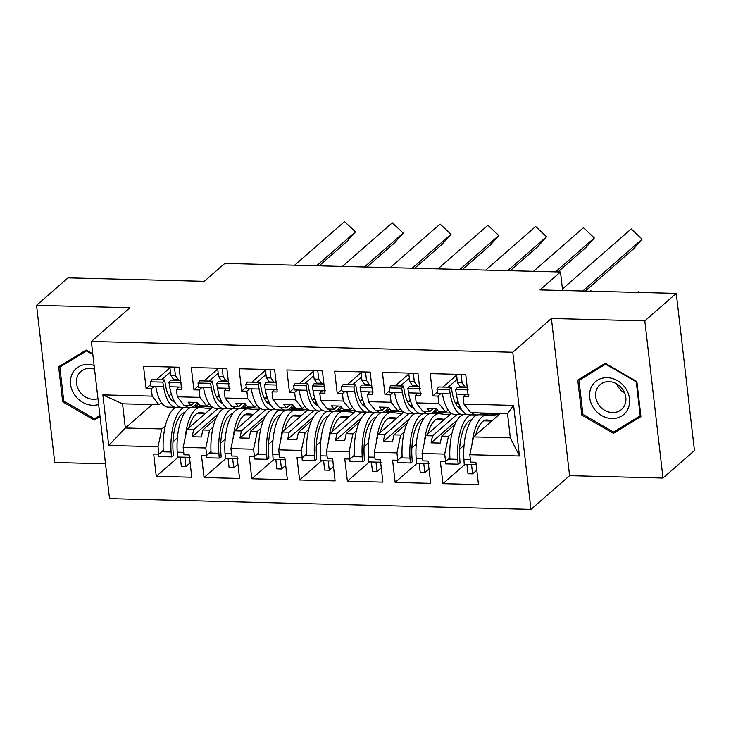 <?xml version="1.0" encoding="UTF-8"?>
<svg xmlns="http://www.w3.org/2000/svg" width="731" height="731" viewBox="0 0 731 731"><rect width="100%" height="100%" fill="white"/><g stroke="black" fill="none" stroke-linecap="round" stroke-linejoin="round"><path stroke-width="1.1" d="M551.402 318.488L569.586 475.662L662.999 478.047L644.815 320.882L551.402 318.488L512.778 352.241L91.338 341.468L129.963 307.724L36.55 305.33L54.734 462.504L105.492 463.801M36.55 305.33L68.001 277.853L204.296 281.334L224.801 263.416L560.476 271.996L562.614 290.49M644.815 320.882L676.266 293.396L694.45 450.561L662.999 478.047M569.586 475.662L530.962 509.406L109.531 498.643L91.338 341.468M451.402 413.307L425.798 435.685L432.542 435.859L456.994 414.486M459.717 406.043L458.236 407.341M433.41 408.446L429.737 411.654L423.002 411.48L416.186 402.891L415.336 395.508L420.544 395.645L417.958 373.322L382.432 372.417L385.009 394.731L390.217 394.868L391.076 402.251L397.883 410.84L391.149 410.667L388.472 407.295L379.279 407.057L381.957 410.429L375.222 410.255L368.406 401.675L367.556 394.283L372.764 394.42L370.178 372.106L334.652 371.193L337.229 393.516L342.437 393.644L343.296 401.036L350.103 409.616L343.369 409.442L340.692 406.07L331.499 405.833L334.177 409.214L327.442 409.04L320.626 400.451L319.776 393.068L324.984 393.196L322.398 370.882L286.872 369.977L289.458 392.291L294.657 392.428L295.516 399.811L302.323 408.391L295.589 408.227L292.912 404.855L283.729 404.618L286.397 407.989L279.662 407.816L272.855 399.236L271.996 391.843L277.204 391.98L274.618 369.658L239.092 368.753L241.678 391.067L246.877 391.204L247.736 398.587L254.543 407.176L247.809 407.003L245.132 403.631L235.949 403.393L238.617 406.765L231.882 406.591L225.075 398.011L247.736 398.587M403.631 412.083L378.018 434.461L384.762 434.634L409.214 413.262M411.937 404.828L410.456 406.116M385.63 407.222L381.957 410.429M355.851 410.868L330.238 433.245L336.982 433.41L361.434 412.046M364.157 403.603L362.677 404.901M337.85 405.997L334.177 409.214M308.071 409.643L282.458 432.021L289.202 432.195L313.654 410.822M316.377 402.379L314.897 403.676M290.07 404.782L286.397 407.989M260.291 408.419L234.688 430.797L241.422 430.97L265.874 409.598M268.597 401.164L267.117 402.452M242.299 403.558L238.617 406.765M212.511 407.204L186.908 429.581L193.642 429.755L218.094 408.382M220.817 399.939L219.337 401.237M194.519 402.333L190.846 405.55L184.102 405.376L177.295 396.787L176.436 389.404L181.644 389.532L179.058 367.218L143.532 366.313L146.118 388.627L151.326 388.764L152.176 396.147L158.992 404.736L122.543 403.804L125.339 428L161.789 428.933L165.343 425.835M512.778 352.241L530.962 509.406M272.855 399.236L295.516 399.811M320.626 400.451L343.296 401.036M368.406 401.675L391.076 402.251M416.186 402.891L438.856 403.475L445.663 412.056L438.929 411.891L436.252 408.51L427.059 408.282L429.737 411.654M500.406 413.463L473.578 436.91L510.329 437.842L507.533 413.636L470.782 412.704L463.966 404.115L463.116 396.732L468.315 396.86L465.738 374.546L430.212 373.632L432.789 395.955L437.997 396.083L438.856 403.475M463.966 404.115L513.582 405.385L519.439 455.989L469.823 454.728L473.578 436.91M454.755 424.711L441.725 436.087L448.469 436.261L444.704 454.079L445.563 461.471L440.354 461.334L442.94 483.657L478.467 484.562L475.881 462.248L470.682 462.111L469.823 454.728M444.704 454.079L422.043 453.503L425.798 435.685M406.975 423.487L393.945 434.872L400.689 435.046L396.933 452.864L397.783 460.247L392.574 460.119L395.16 482.433L430.687 483.337L428.101 461.023L422.902 460.886L422.043 453.503M396.933 452.864L374.263 452.279L378.018 434.461M359.195 422.262L346.165 433.647L352.909 433.821L349.153 451.639L350.003 459.031L344.794 458.894L347.38 481.208L382.907 482.122L380.33 459.799L375.122 459.671L374.263 452.279M349.153 451.639L326.483 451.064L330.238 433.245M311.415 421.047L298.385 432.423L305.129 432.597L301.373 450.415L302.223 457.807L297.014 457.67L299.6 479.993L335.127 480.897L332.55 458.584L327.342 458.447L326.483 451.064M301.373 450.415L278.703 449.839L282.458 432.021M263.635 419.822L250.614 431.208L257.349 431.381L253.593 449.2L254.443 456.583L249.244 456.455L251.82 478.768L287.347 479.682L284.77 457.359L279.562 457.222L278.703 449.839M253.593 449.2L230.923 448.615L234.688 430.797M215.855 418.598L202.834 429.983L209.569 430.157L205.813 447.975L206.663 455.367L201.464 455.23L204.04 477.544L239.567 478.458L236.99 456.135L231.782 456.007L230.923 448.615M205.813 447.975L183.152 447.399L186.908 429.581M161.789 428.933L158.033 446.76L158.892 454.143L153.684 454.006L156.26 476.329L191.796 477.233L189.21 454.92L184.002 454.783L183.152 447.399M158.033 446.76L108.727 445.499L102.87 394.886L152.176 396.147M177.295 396.787L199.956 397.372L206.772 405.952L200.029 405.778L197.352 402.406L188.169 402.178L190.846 405.55M225.075 398.011L224.216 390.628L229.424 390.756L226.838 368.442L191.312 367.529L193.898 389.851L199.106 389.979L199.956 397.372M448.469 436.261L452.014 433.163M457.99 401.292L455.568 403.402M448.103 409.927L445.663 412.056M432.542 435.859L431.062 442.858L440.254 443.096L441.725 436.087M400.689 435.046L404.234 431.939M410.21 400.067L407.788 402.187M400.323 408.702L397.883 410.84M384.762 434.634L383.282 441.634L392.474 441.871L393.945 434.872M352.909 433.821L356.454 430.714M362.43 398.843L360.008 400.963M352.543 407.487L350.103 409.616M336.982 433.41L335.502 440.418L344.694 440.647L346.165 433.647M305.129 432.597L308.674 429.499M314.65 397.627L312.228 399.738M304.763 406.262L302.323 408.391M289.202 432.195L287.722 439.194L296.914 439.432L298.385 432.423M257.349 431.381L260.903 428.275M266.87 396.403L264.448 398.523M256.983 405.047L254.543 407.176M241.422 430.97L239.942 437.97L249.134 438.207L250.614 431.208M209.569 430.157L213.123 427.05M219.09 395.179L216.668 397.298M209.212 403.823L206.772 405.952M193.642 429.755L192.171 436.754L201.354 436.983L202.834 429.983M152.176 404.554L125.339 428L108.727 445.499M171.319 393.963L168.888 396.083M161.432 402.598L158.992 404.736M102.87 394.886L122.543 403.804M560.476 271.996L539.971 289.915L676.266 293.396M510.329 437.842L519.439 455.989M513.582 405.385L507.533 413.636M178.327 457.049L156.26 476.329M179.168 387.019L176.436 389.404M177.395 437.97L172.964 441.844M163.214 450.36L158.892 454.143M170.424 372.07L161.505 379.864M154.058 386.37L151.326 388.764M169.93 367.812L156.297 379.736M150.705 384.616L146.118 388.627M226.107 458.264L204.04 477.544M273.887 459.488L251.82 478.768M321.667 460.713L299.6 479.993M369.447 461.928L347.38 481.208M417.218 463.152L395.16 482.433M464.998 464.377L442.94 483.657M226.948 388.234L224.216 390.628M225.166 439.194L220.744 443.059M210.994 451.575L206.663 455.367M218.203 373.285L209.276 381.089M201.829 387.594L199.106 389.979M217.71 369.036L204.077 380.952M198.485 385.84L193.898 389.851M465.839 394.347L463.116 396.732M464.066 445.298L459.644 449.163M449.894 457.688L445.563 461.471M457.103 379.398L448.176 387.192M440.729 393.698L437.997 396.083M456.61 375.14L442.968 387.065M437.385 391.944L432.789 395.955M418.068 393.123L415.336 395.508M416.286 444.082L411.864 447.948M402.114 456.464L397.783 460.247M409.323 378.174L400.396 385.968M392.949 392.483L390.217 394.868M408.83 373.916L395.188 385.84M389.605 390.719L385.009 394.731M370.288 391.898L367.556 394.283M368.506 442.858L364.084 446.723M354.334 455.239L350.003 459.031M361.543 376.949L352.616 384.753M345.169 391.259L342.437 393.644M361.05 372.7L347.408 384.616M341.825 389.495L337.229 393.516M322.508 390.683L319.776 393.068M320.726 441.634L316.304 445.508M306.554 454.024L302.223 457.807M313.763 375.734L304.836 383.528M297.389 390.034L294.657 392.428M313.27 371.476L299.628 383.4M294.045 388.28L289.458 392.291M274.728 389.459L271.996 391.843M272.946 440.418L268.524 444.284M258.774 452.8L254.443 456.583M265.983 374.51L257.056 382.313M249.609 388.819L246.877 391.204M265.49 370.261L251.857 382.176M246.265 387.055L241.678 391.067M218.313 413.901L192.171 436.754M266.093 415.117L239.942 437.97M313.873 416.341L287.722 439.194M361.653 417.565L335.502 440.418M409.433 418.781L383.282 441.634M457.213 420.005L431.062 442.858M92.773 353.859L86.157 350.03L58.626 366.788L62.674 401.812L94.262 420.078L100.028 416.569M577.764 380.056L581.812 415.08L613.4 433.346L640.923 416.597L636.875 381.564L605.295 363.298L577.764 380.056M98.904 416.021L94.262 420.078M63.761 400.871L62.674 401.812M582.899 414.139L581.812 415.08M618.042 429.289L613.4 433.346M172.169 400.597A31.643 12.418 91.5 0 0 172.489 400.332A31.643 12.418 91.5 0 0 173.375 399.464M178.994 406.537A36.641 14.382 91.5 0 1 175.906 407.304A36.641 14.382 91.5 0 1 163.552 386.617L162.794 382.121L164.603 379.946L165.361 384.442A31.643 12.418 91.5 0 0 174.819 402.123M197.443 402.525A36.641 14.382 -88.5 0 1 194.775 405.604A36.641 14.382 -88.5 0 1 189.841 407.66A36.641 14.382 -88.5 0 1 185.062 405.394M319.118 265.828L346.841 241.595L355.43 231.846L316.614 265.764M355.43 231.846L344.529 221.594L294.63 265.198M178.729 380.303L175.413 375.533L174.435 367.099M174.133 380.193L170.816 375.414L169.839 366.98M170.816 375.414L175.413 375.533M174.06 379.508L178.647 379.627M175.906 407.304L168.093 407.103A36.641 14.382 -88.5 0 1 155.74 386.416L150.988 386.297L150.239 381.801L152.048 379.627L164.603 379.946M177.715 388.28A36.641 14.382 -88.5 0 1 177.487 386.973L182.229 387.092M177.487 386.973L169.674 386.772L168.916 382.276L170.734 380.102L180.584 380.358M169.674 386.772A36.641 14.382 91.5 0 0 182.028 407.459L189.841 407.66M162.794 382.121L150.239 381.801M181.471 382.596L168.916 382.276M189.018 427.726A31.643 12.418 -88.5 0 1 195.798 414.404A31.643 12.418 -88.5 0 1 200.066 412.631A31.643 12.418 -88.5 0 1 200.44 412.659L205.649 413.198M190.124 457.35L177.569 457.03L177.24 452.16A36.641 14.382 -88.5 0 1 187.447 409.497A36.641 14.382 -88.5 0 1 192.381 407.441L200.193 407.642A36.641 14.382 91.5 0 0 195.25 409.689A36.641 14.382 91.5 0 0 185.29 437.248M210.784 408.711L200.623 407.67A36.641 14.382 91.5 0 0 200.193 407.642M180.255 407.13L178.446 407.085A36.641 14.382 91.5 0 0 173.503 409.141A36.641 14.382 91.5 0 0 163.305 451.804L161.615 451.758M163.305 451.804L171.109 451.996A36.641 14.382 -88.5 0 1 181.315 409.333A36.641 14.382 -88.5 0 1 184.468 407.523M171.109 451.996L171.438 456.875L173.375 455.769L173.046 450.899A31.643 12.418 -88.5 0 1 181.864 414.048A31.643 12.418 -88.5 0 1 184.897 412.403M184.861 457.213L185.939 466.533L181.343 466.415L180.265 457.094M185.939 466.533L190.133 462.869M218.843 395.407L219.017 396.906M219.647 396.924L217.171 396.86M198.567 403.941L195.643 406.491A33.306 13.076 -88.5 0 1 194.272 407.487M197.196 413.399L198.384 413.527A38.304 15.031 -88.5 0 0 198.457 413.536L204.579 413.691A38.304 15.031 -88.5 0 1 204.506 413.682L205.082 413.691M198.01 413.015L204.506 413.682M184.075 412.659L184.678 412.723M198.457 413.536L198.421 413.052M158.718 454.134L158.883 456.546L171.438 456.875M94.125 365.482A21.656 18.732 -131.1 0 0 72.031 374.181A21.656 18.732 -131.1 0 0 76.389 397.198A21.656 18.732 -131.1 0 0 98.639 404.499M94.555 369.237A16.393 14.181 -131.1 0 0 80.821 371.494A16.393 14.181 -131.1 0 0 77.66 375.761A16.393 14.181 -131.1 0 0 81.013 393.269A16.393 14.181 -131.1 0 0 97.963 398.669M99.9 415.418L94.381 418.772L63.78 401.072L59.86 367.136L86.532 350.898L92.855 354.562M63.999 363.517L59.86 367.136M591.169 387.448A21.656 18.732 -131.1 0 0 601.686 415.546A21.656 18.732 -131.1 0 0 628.02 408.757A21.656 18.732 -131.1 0 0 617.503 380.668A21.656 18.732 -131.1 0 0 591.169 387.448M596.798 389.038A16.393 14.181 -131.1 0 0 602.262 408.574A16.393 14.181 -131.1 0 0 621.533 409.442A16.393 14.181 -131.1 0 0 624.694 405.175A16.393 14.181 -131.1 0 0 619.221 385.63A16.393 14.181 -131.1 0 0 599.959 384.762A16.393 14.181 -131.1 0 0 596.798 389.038M616.644 383.848A16.393 14.181 -131.1 0 0 624.667 393.031M636.272 381.865L640.192 415.802L613.519 432.039L582.918 414.34L578.998 380.403L605.67 364.166L636.272 381.865L636.719 381.472M640.776 415.299L640.192 415.802M583.137 376.785L578.998 380.403M219.949 401.822A31.643 12.418 91.5 0 0 220.269 401.557A31.643 12.418 91.5 0 0 221.155 400.689M226.774 407.761A36.641 14.382 91.5 0 1 223.686 408.519A36.641 14.382 91.5 0 1 211.323 387.841L210.574 383.346L212.383 381.171L213.141 385.666A31.643 12.418 91.5 0 0 222.589 403.338M245.223 403.74A36.641 14.382 -88.5 0 1 242.555 406.829A36.641 14.382 -88.5 0 1 237.621 408.876A36.641 14.382 -88.5 0 1 232.842 406.619M366.898 267.043L394.621 242.82L403.21 233.061L364.394 266.979M403.21 233.061L392.309 222.809L342.41 266.422M226.509 381.527L223.183 376.757L222.215 368.323M221.913 381.408L218.596 376.639L217.619 368.205M218.596 376.639L223.183 376.757M221.84 380.732L226.427 380.842M223.686 408.519L215.873 408.327A36.641 14.382 -88.5 0 1 203.52 387.64L198.768 387.521L198.01 383.017L199.828 380.842L212.383 381.171M225.495 389.504A36.641 14.382 -88.5 0 1 225.267 388.198L230.009 388.316M225.267 388.198L217.454 387.997L216.696 383.501L218.505 381.326L228.364 381.573M217.454 387.997A36.641 14.382 91.5 0 0 229.808 408.684L237.621 408.876M210.574 383.346L198.01 383.017M229.251 383.821L216.696 383.501M267.729 403.046A31.643 12.418 91.5 0 0 268.049 402.781A31.643 12.418 91.5 0 0 268.935 401.904M274.545 408.985A36.641 14.382 91.5 0 1 271.466 409.744A36.641 14.382 91.5 0 1 259.103 389.056L258.354 384.561L260.163 382.386L260.921 386.882A31.643 12.418 91.5 0 0 270.369 404.563M293.003 404.965A36.641 14.382 -88.5 0 1 290.335 408.044A36.641 14.382 -88.5 0 1 285.401 410.1A36.641 14.382 -88.5 0 1 280.622 407.843M414.678 268.268L442.401 244.035L450.99 234.285L412.174 268.204M450.99 234.285L440.089 224.033L390.19 267.637M274.289 382.752L270.963 377.982L269.986 369.539M269.693 382.633L266.376 377.863L265.399 369.42M266.376 377.863L270.963 377.982M269.62 381.947L274.207 382.066M271.466 409.744L263.653 409.543A36.641 14.382 -88.5 0 1 251.3 388.855L246.548 388.737L245.79 384.241L247.608 382.066L260.163 382.386M273.275 390.729A36.641 14.382 -88.5 0 1 273.038 389.413L277.789 389.541M273.038 389.413L265.234 389.212L264.476 384.716L266.285 382.541L276.144 382.797M265.234 389.212A36.641 14.382 91.5 0 0 277.588 409.899L285.401 410.1M258.354 384.561L245.79 384.241M277.031 385.036L264.476 384.716M315.509 404.261A31.643 12.418 91.5 0 0 315.829 403.996A31.643 12.418 91.5 0 0 316.715 403.128M322.325 410.201A36.641 14.382 91.5 0 1 319.246 410.968A36.641 14.382 91.5 0 1 306.883 390.281L306.125 385.785L307.943 383.611L308.701 388.106A31.643 12.418 91.5 0 0 318.149 405.787M340.783 406.189A36.641 14.382 -88.5 0 1 338.115 409.269A36.641 14.382 -88.5 0 1 333.181 411.325A36.641 14.382 -88.5 0 1 328.402 409.058M462.458 269.492L490.181 245.26L498.77 235.501L459.954 269.428M498.77 235.501L487.869 225.258L437.96 268.862M322.069 383.967L318.743 379.197L317.766 370.763M317.473 383.857L314.147 379.078L313.179 370.644M314.147 379.078L318.743 379.197M317.391 383.172L321.987 383.291M319.246 410.968L311.433 410.767A36.641 14.382 -88.5 0 1 299.08 390.08L294.328 389.961L293.57 385.465L295.388 383.291L307.943 383.611M321.055 391.944A36.641 14.382 -88.5 0 1 320.818 390.637L325.569 390.756M320.818 390.637L313.014 390.436L312.256 385.941L314.065 383.766L323.915 384.022M313.014 390.436A36.641 14.382 91.5 0 0 325.368 411.124L333.181 411.325M306.125 385.785L293.57 385.465M324.811 386.26L312.256 385.941M363.289 405.486A31.643 12.418 91.5 0 0 363.609 405.221A31.643 12.418 91.5 0 0 364.495 404.353M370.105 411.425A36.641 14.382 91.5 0 1 367.026 412.183A36.641 14.382 91.5 0 1 354.663 391.505L353.905 387.001L355.723 384.826L356.481 389.331A31.643 12.418 91.5 0 0 365.929 407.003M388.563 407.405A36.641 14.382 -88.5 0 1 385.895 410.493A36.641 14.382 -88.5 0 1 380.961 412.54A36.641 14.382 -88.5 0 1 376.173 410.283M510.229 270.708L537.961 246.475L546.55 236.725L507.734 270.644M546.55 236.725L535.649 226.473L485.74 270.086M369.849 385.191L366.523 380.422L365.546 371.988M365.253 385.073L361.927 380.303L360.959 371.869M361.927 380.303L366.523 380.422M365.171 384.387L369.767 384.506M367.026 412.183L359.213 411.982A36.641 14.382 -88.5 0 1 346.85 391.304L342.108 391.176L341.35 386.681L343.168 384.506L355.723 384.826M368.835 393.168A36.641 14.382 -88.5 0 1 368.598 391.862L373.349 391.98M368.598 391.862L360.794 391.661L360.036 387.165L361.845 384.99L371.695 385.237M360.794 391.661A36.641 14.382 91.5 0 0 373.148 412.339L380.961 412.54M353.905 387.001L341.35 386.681M372.591 387.485L360.036 387.165M411.069 406.71A31.643 12.418 91.5 0 0 411.379 406.445A31.643 12.418 91.5 0 0 412.275 405.568M417.885 412.64A36.641 14.382 91.5 0 1 414.806 413.408A36.641 14.382 91.5 0 1 402.443 392.721L401.685 388.225L403.503 386.05L404.252 390.546A31.643 12.418 91.5 0 0 413.709 408.227M436.343 408.629A36.641 14.382 -88.5 0 1 433.675 411.708A36.641 14.382 -88.5 0 1 428.741 413.764A36.641 14.382 -88.5 0 1 423.953 411.507M558.009 271.932L585.741 247.699L594.33 237.95L555.514 271.868M594.33 237.95L583.429 227.697L533.52 271.302M417.629 386.416L414.303 381.646L413.326 373.203M413.033 386.297L409.707 381.527L408.73 373.084M409.707 381.527L414.303 381.646M412.951 385.612L417.547 385.73M414.806 413.408L406.993 413.207A36.641 14.382 -88.5 0 1 394.63 392.52L389.888 392.401L389.13 387.905L390.939 385.73L403.503 386.05M416.615 394.393A36.641 14.382 -88.5 0 1 416.378 393.077L421.129 393.205M416.378 393.077L408.565 392.876L407.816 388.38L409.625 386.206L419.475 386.461M408.565 392.876A36.641 14.382 91.5 0 0 420.928 413.563L428.741 413.764M401.685 388.225L389.13 387.905M420.371 388.7L407.816 388.38M236.798 428.951A31.643 12.418 -88.5 0 1 243.578 415.628A31.643 12.418 -88.5 0 1 247.836 413.856A31.643 12.418 -88.5 0 1 248.22 413.883L253.429 414.413M237.904 458.565L225.349 458.246L225.02 453.375A36.641 14.382 -88.5 0 1 235.218 410.712A36.641 14.382 -88.5 0 1 240.161 408.666L247.964 408.857A36.641 14.382 91.5 0 0 243.03 410.913A36.641 14.382 91.5 0 0 233.07 438.463M258.564 409.936L248.403 408.885A36.641 14.382 91.5 0 0 247.964 408.857M228.035 408.355L226.226 408.309A36.641 14.382 91.5 0 0 221.283 410.356A36.641 14.382 91.5 0 0 211.085 453.019L209.395 452.973M211.085 453.019L218.889 453.22A36.641 14.382 -88.5 0 1 229.095 410.557A36.641 14.382 -88.5 0 1 232.248 408.739M218.889 453.22L219.218 458.09L221.155 456.994L220.826 452.114A31.643 12.418 -88.5 0 1 229.644 415.272A31.643 12.418 -88.5 0 1 232.677 413.627M232.641 458.438L233.719 467.758L229.123 467.639L228.045 458.319M233.719 467.758L237.913 464.094M266.614 396.622L266.788 398.13M267.427 398.148L264.951 398.084M246.347 405.157L243.423 407.715A33.306 13.076 -88.5 0 1 242.052 408.711M244.976 414.623L246.164 414.742A38.304 15.031 -88.5 0 0 246.237 414.751L252.359 414.906A38.304 15.031 -88.5 0 1 252.286 414.906L252.862 414.916M245.79 414.23L252.286 414.906M231.855 413.874L232.458 413.938M246.237 414.751L246.201 414.276M206.498 455.358L206.663 457.77L219.218 458.09M284.578 430.166A31.643 12.418 -88.5 0 1 291.358 416.853A31.643 12.418 -88.5 0 1 295.616 415.08A31.643 12.418 -88.5 0 1 295.991 415.098L301.209 415.637M285.684 459.79L273.12 459.47L272.8 454.6A36.641 14.382 -88.5 0 1 282.998 411.937A36.641 14.382 -88.5 0 1 287.941 409.881L295.744 410.082A36.641 14.382 91.5 0 0 290.81 412.138A36.641 14.382 91.5 0 0 280.85 439.687M306.344 411.151L296.183 410.109A36.641 14.382 91.5 0 0 295.744 410.082M275.815 409.57L274.006 409.524A36.641 14.382 91.5 0 0 269.063 411.58A36.641 14.382 91.5 0 0 258.865 454.243L257.175 454.198M258.865 454.243L266.669 454.444A36.641 14.382 -88.5 0 1 276.875 411.781A36.641 14.382 -88.5 0 1 280.028 409.963M266.669 454.444L266.998 459.315L268.935 458.209L268.606 453.339A31.643 12.418 -88.5 0 1 277.424 416.496A31.643 12.418 -88.5 0 1 280.457 414.842M280.421 459.653L281.499 468.982L276.903 468.863L275.825 459.543M281.499 468.982L285.684 465.318M314.394 397.847L314.568 399.354M315.207 399.364L312.731 399.3M294.127 406.381L291.203 408.94A33.306 13.076 -88.5 0 1 289.832 409.936M292.756 415.848L293.944 415.966A38.304 15.031 -88.5 0 0 294.017 415.976L300.139 416.131A38.304 15.031 -88.5 0 1 300.066 416.122L300.642 416.14M293.57 415.455L300.066 416.122M279.635 415.098L280.238 415.162M294.017 415.976L293.981 415.5M254.278 456.583L254.443 458.995L266.998 459.315M332.358 431.391A31.643 12.418 -88.5 0 1 339.138 418.068A31.643 12.418 -88.5 0 1 343.396 416.295A31.643 12.418 -88.5 0 1 343.771 416.323L348.989 416.862M333.464 461.014L320.9 460.694L320.58 455.815A36.641 14.382 -88.5 0 1 330.777 413.152A36.641 14.382 -88.5 0 1 335.721 411.105L343.524 411.306A36.641 14.382 91.5 0 0 338.59 413.353A36.641 14.382 91.5 0 0 328.621 440.912M354.115 412.375L343.963 411.334A36.641 14.382 91.5 0 0 343.524 411.306M323.595 410.795L321.777 410.749A36.641 14.382 91.5 0 0 316.843 412.796A36.641 14.382 91.5 0 0 306.636 455.459L304.955 455.422M306.636 455.459L314.449 455.66A36.641 14.382 -88.5 0 1 324.655 412.997A36.641 14.382 -88.5 0 1 327.808 411.188M314.449 455.66L314.778 460.53L316.715 459.433L316.386 454.563A31.643 12.418 -88.5 0 1 325.204 417.712A31.643 12.418 -88.5 0 1 328.237 416.067M328.192 460.877L329.279 470.197L324.683 470.079L323.605 460.758M329.279 470.197L333.464 466.533M362.174 399.071L362.348 400.57M362.987 400.588L360.511 400.524M341.907 407.596L338.983 410.155A33.306 13.076 -88.5 0 1 337.612 411.151M347.919 417.355A38.304 15.031 -88.5 0 1 347.846 417.346L341.715 417.191A38.304 15.031 -88.5 0 0 341.797 417.191L347.919 417.355M341.35 416.679L347.846 417.346M327.415 416.323L328.018 416.387M340.536 417.063L341.715 417.191M341.797 417.191L341.761 416.716M302.058 457.798L302.223 460.21L314.778 460.53M380.138 432.615A31.643 12.418 -88.5 0 1 386.918 419.292A31.643 12.418 -88.5 0 1 391.176 417.52A31.643 12.418 -88.5 0 1 391.551 417.547L396.769 418.077M381.244 462.23L368.68 461.91L368.351 457.039A36.641 14.382 -88.5 0 1 378.557 414.376A36.641 14.382 -88.5 0 1 383.492 412.33L391.304 412.522A36.641 14.382 91.5 0 0 386.37 414.578A36.641 14.382 91.5 0 0 376.401 442.127M401.895 413.6L391.743 412.549A36.641 14.382 91.5 0 0 391.304 412.522M371.375 412.019L369.557 411.973A36.641 14.382 91.5 0 0 364.623 414.02A36.641 14.382 91.5 0 0 354.416 456.683L352.735 456.637M354.416 456.683L362.229 456.884A36.641 14.382 -88.5 0 1 372.435 414.221A36.641 14.382 -88.5 0 1 375.588 412.403M362.229 456.884L362.558 461.754L364.495 460.658L364.166 455.779A31.643 12.418 -88.5 0 1 372.974 418.936A31.643 12.418 -88.5 0 1 376.017 417.282M375.972 462.102L377.05 471.422L372.463 471.303L371.385 461.983M377.05 471.422L381.244 467.758M409.954 400.286L410.128 401.794M410.767 401.812L408.291 401.748M389.687 408.821L386.754 411.379A33.306 13.076 -88.5 0 1 385.392 412.375M388.316 418.287L389.495 418.406A38.304 15.031 -88.5 0 0 389.577 418.415L395.699 418.571A38.304 15.031 -88.5 0 1 395.626 418.561L396.193 418.58M389.13 417.894L395.626 418.561M375.195 417.538L375.798 417.602M389.577 418.415L389.541 417.94M349.838 459.022L350.003 461.435L362.558 461.754M427.918 433.83A31.643 12.418 -88.5 0 1 434.689 420.517A31.643 12.418 -88.5 0 1 438.956 418.744A31.643 12.418 -88.5 0 1 439.331 418.762L444.549 419.302M429.015 463.454L416.46 463.134L416.131 458.264A36.641 14.382 -88.5 0 1 426.337 415.601A36.641 14.382 -88.5 0 1 431.272 413.545L439.084 413.746A36.641 14.382 91.5 0 0 434.15 415.802A36.641 14.382 91.5 0 0 424.181 443.351M449.675 414.815L439.523 413.773A36.641 14.382 91.5 0 0 439.084 413.746M419.155 413.234L417.337 413.189A36.641 14.382 91.5 0 0 412.403 415.245A36.641 14.382 91.5 0 0 402.196 457.908L400.515 457.862M402.196 457.908L410.009 458.109A36.641 14.382 -88.5 0 1 420.215 415.446A36.641 14.382 -88.5 0 1 423.359 413.627M410.009 458.109L410.338 462.979L412.275 461.873L411.946 457.003A31.643 12.418 -88.5 0 1 420.754 420.161A31.643 12.418 -88.5 0 1 423.797 418.507M591.406 291.23L590.703 290.563L589.981 291.194M423.752 463.317L424.83 472.646L420.243 472.528L419.155 463.198M424.83 472.646L429.024 468.982M457.734 401.511L457.908 403.009M458.547 403.028L456.071 402.964M437.467 410.045L434.534 412.604A33.306 13.076 -88.5 0 1 433.172 413.591M436.096 419.512L437.275 419.631A38.304 15.031 -88.5 0 0 437.348 419.64L443.479 419.795A38.304 15.031 -88.5 0 1 443.406 419.786L443.973 419.804M436.91 419.119L443.406 419.786M422.975 418.762L423.578 418.826M437.348 419.64L437.321 419.165M397.618 460.247L397.783 462.659L410.338 462.979M458.849 407.925A31.643 12.418 91.5 0 0 459.159 407.66A31.643 12.418 91.5 0 0 460.055 406.792M465.665 413.865A36.641 14.382 91.5 0 1 462.577 414.632A36.641 14.382 91.5 0 1 450.223 393.945L449.464 389.449L451.283 387.275L452.032 391.77A31.643 12.418 91.5 0 0 461.489 409.451M585.284 291.075L633.521 248.924L642.11 239.165L582.79 291.011M642.11 239.165L631.2 228.922L562.45 289.001M465.409 387.631L462.083 382.861L461.106 374.427M460.813 387.512L457.487 382.742L456.51 374.309M457.487 382.742L462.083 382.861M460.731 386.836L465.327 386.955M462.577 414.632L454.773 414.431A36.641 14.382 -88.5 0 1 442.41 393.744L437.668 393.625L436.91 389.13L438.719 386.955L451.283 387.275M481.409 412.969A36.641 14.382 -88.5 0 1 476.521 414.989A36.641 14.382 -88.5 0 1 471.733 412.723M464.395 395.608A36.641 14.382 -88.5 0 1 464.158 394.301L468.909 394.42M464.158 394.301L456.345 394.1L455.596 389.605L457.405 387.43L467.255 387.677M456.345 394.1A36.641 14.382 91.5 0 0 468.708 414.788L476.521 414.989M449.464 389.449L436.91 389.13M468.151 389.925L455.596 389.605M475.698 435.055A31.643 12.418 -88.5 0 1 482.469 421.732A31.643 12.418 -88.5 0 1 486.736 419.959A31.643 12.418 -88.5 0 1 487.111 419.987L492.328 420.526M476.795 464.678L464.24 464.359L463.911 459.479A36.641 14.382 -88.5 0 1 474.117 416.816A36.641 14.382 -88.5 0 1 479.052 414.769L486.864 414.97A36.641 14.382 91.5 0 0 481.93 417.017A36.641 14.382 91.5 0 0 471.961 444.576M497.455 416.04L487.294 414.998A36.641 14.382 91.5 0 0 486.864 414.97M466.935 414.459L465.117 414.413A36.641 14.382 91.5 0 0 460.183 416.46A36.641 14.382 91.5 0 0 449.976 459.123L448.295 459.086M449.976 459.123L457.789 459.324A36.641 14.382 -88.5 0 1 467.995 416.661A36.641 14.382 -88.5 0 1 471.139 414.852M457.789 459.324L458.118 464.194L460.055 463.098L459.726 458.227A31.643 12.418 -88.5 0 1 468.534 421.376A31.643 12.418 -88.5 0 1 471.577 419.731M639.186 292.446L638.483 291.788L637.761 292.409M471.532 464.541L472.61 473.862L468.014 473.743L466.935 464.423M472.61 473.862L476.804 470.197M483.237 413.015L482.314 413.819A33.306 13.076 -88.5 0 1 480.952 414.815M483.876 420.727L485.055 420.855A38.304 15.031 -88.5 0 0 485.128 420.855L491.259 421.019A38.304 15.031 -88.5 0 1 491.186 421.01L491.753 421.019M484.69 420.343L491.186 421.01M470.746 419.987L471.358 420.042M485.128 420.855L485.101 420.38M445.398 461.462L445.554 463.874L458.118 464.194M163.552 386.617L155.74 386.416M195.643 406.491L212.1 406.911M197.05 413.49L198.384 413.527M199.682 412.64L200.44 412.659M177.24 452.16L183.719 452.325M211.323 387.841L203.52 387.64M259.103 389.056L251.3 388.855M306.883 390.281L299.08 390.08M354.663 391.505L346.85 391.304M402.443 392.721L394.63 392.52M243.423 407.715L259.88 408.136M244.83 414.715L246.164 414.742M247.462 413.865L248.22 413.883M225.02 453.375L231.499 453.54M291.203 408.94L307.66 409.36M300.615 416.158L293.944 415.966M295.242 415.08L295.991 415.098M272.8 454.6L279.279 454.764M338.983 410.155L355.43 410.575M343.022 416.305L343.771 416.323M320.58 455.815L327.059 455.989M386.754 411.379L403.21 411.8M388.161 418.379L389.495 418.406M390.802 417.529L391.551 417.547M368.351 457.039L374.839 457.204M434.534 412.604L450.99 413.024M435.941 419.594L437.275 419.631M438.582 418.744L439.331 418.762M416.131 458.264L422.609 458.428M450.223 393.945L442.41 393.744M482.314 413.819L499.492 414.258M483.721 420.818L485.055 420.855M486.362 419.969L487.111 419.987M463.911 459.479L470.389 459.644M197.023 413.508L205.064 413.709M244.803 414.733L252.835 414.934M388.134 418.388L396.175 418.598M435.914 419.612L443.955 419.822M483.694 420.837L491.735 421.038"/></g></svg>
